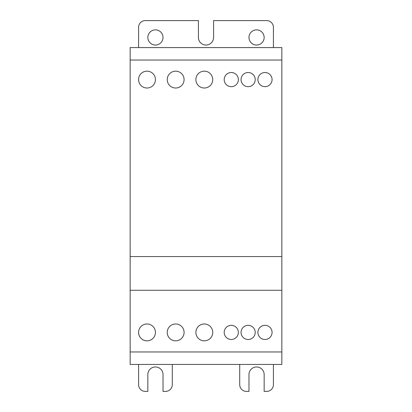 <?xml version="1.0" encoding="UTF-8"?>
<svg xmlns="http://www.w3.org/2000/svg" width="412" height="412" viewBox="0 0 412 412"><rect width="100%" height="100%" fill="white"/><g stroke="black" fill="none" stroke-linecap="round" stroke-linejoin="round"><path stroke-width="0.62" d="M281.844 351.961L281.844 290.275L130.156 290.275L281.844 290.275L281.844 256.563L130.156 256.563L130.156 351.961L281.844 351.961L281.844 364.435L130.156 364.435L130.156 351.961M272.069 332.407A7.081 7.081 0 0 1 264.993 339.488A7.081 7.081 0 0 1 257.912 332.407A7.081 7.081 0 0 1 264.993 325.331A7.081 7.081 0 0 1 272.069 332.407M238.363 332.407A7.081 7.081 0 0 1 231.281 339.488A7.081 7.081 0 0 1 224.205 332.407A7.081 7.081 0 0 1 231.281 325.331A7.081 7.081 0 0 1 238.363 332.407M255.213 79.593A7.081 7.081 0 0 1 248.137 86.669A7.081 7.081 0 0 1 241.056 79.593A7.081 7.081 0 0 1 248.137 72.512A7.081 7.081 0 0 1 255.213 79.593M238.363 79.593A7.081 7.081 0 0 1 231.281 86.669A7.081 7.081 0 0 1 224.205 79.593A7.081 7.081 0 0 1 231.281 72.512A7.081 7.081 0 0 1 238.363 79.593M272.069 79.593A7.081 7.081 0 0 1 264.993 86.669A7.081 7.081 0 0 1 257.912 79.593A7.081 7.081 0 0 1 264.993 72.512A7.081 7.081 0 0 1 272.069 79.593M255.213 332.407A7.081 7.081 0 0 1 248.137 339.488A7.081 7.081 0 0 1 241.056 332.407A7.081 7.081 0 0 1 248.137 325.331A7.081 7.081 0 0 1 255.213 332.407M155.437 332.407A8.425 8.425 0 0 1 147.007 340.837A8.425 8.425 0 0 1 138.581 332.407A8.425 8.425 0 0 1 147.007 323.981A8.425 8.425 0 0 1 155.437 332.407M212.741 332.407A8.425 8.425 0 0 1 204.316 340.837A8.425 8.425 0 0 1 195.885 332.407A8.425 8.425 0 0 1 204.316 323.981A8.425 8.425 0 0 1 212.741 332.407M184.087 79.593A8.425 8.425 0 0 1 175.661 88.019A8.425 8.425 0 0 1 167.236 79.593A8.425 8.425 0 0 1 175.661 71.163A8.425 8.425 0 0 1 184.087 79.593M212.741 79.593A8.425 8.425 0 0 1 204.316 88.019A8.425 8.425 0 0 1 195.885 79.593A8.425 8.425 0 0 1 204.316 71.163A8.425 8.425 0 0 1 212.741 79.593M155.437 79.593A8.425 8.425 0 0 1 147.007 88.019A8.425 8.425 0 0 1 138.581 79.593A8.425 8.425 0 0 1 147.007 71.163A8.425 8.425 0 0 1 155.437 79.593M184.087 332.407A8.425 8.425 0 0 1 175.661 340.837A8.425 8.425 0 0 1 167.236 332.407A8.425 8.425 0 0 1 175.661 323.981A8.425 8.425 0 0 1 184.087 332.407M130.156 47.565L281.844 47.565L281.844 256.563L130.156 256.563L130.156 47.565M281.844 60.039L130.156 60.039M163.023 37.456A7.586 7.586 0 0 1 155.437 45.037A7.586 7.586 0 0 1 147.851 37.456A7.586 7.586 0 0 1 155.437 29.87A7.586 7.586 0 0 1 163.023 37.456M264.149 37.456A7.586 7.586 0 0 1 256.563 45.037A7.586 7.586 0 0 1 248.977 37.456A7.586 7.586 0 0 1 256.563 29.87A7.586 7.586 0 0 1 264.149 37.456M172.293 364.435L172.293 384.659A6.741 6.741 0 0 1 165.547 391.4L163.023 391.4L163.023 374.544A7.586 7.586 0 0 0 155.437 366.963A7.586 7.586 0 0 0 147.851 374.544L147.851 391.4L145.323 391.4A6.741 6.741 0 0 1 138.581 384.659L138.581 364.435M239.707 364.435L239.707 384.659A6.741 6.741 0 0 0 246.453 391.4L248.977 391.4L248.977 374.544A7.586 7.586 0 0 1 256.563 366.963A7.586 7.586 0 0 1 264.149 374.544L264.149 391.4L266.677 391.4A6.741 6.741 0 0 0 273.419 384.659L273.419 364.435M273.383 47.565A6.741 6.741 0 0 0 273.419 46.891L273.419 27.341A6.741 6.741 0 0 0 266.677 20.6L213.586 20.6L213.586 37.456A7.586 7.586 0 0 1 206 45.037A7.586 7.586 0 0 1 198.414 37.456L198.414 20.6L145.323 20.6A6.741 6.741 0 0 0 138.581 27.341L138.581 46.891A6.741 6.741 0 0 0 138.617 47.565"/></g></svg>
